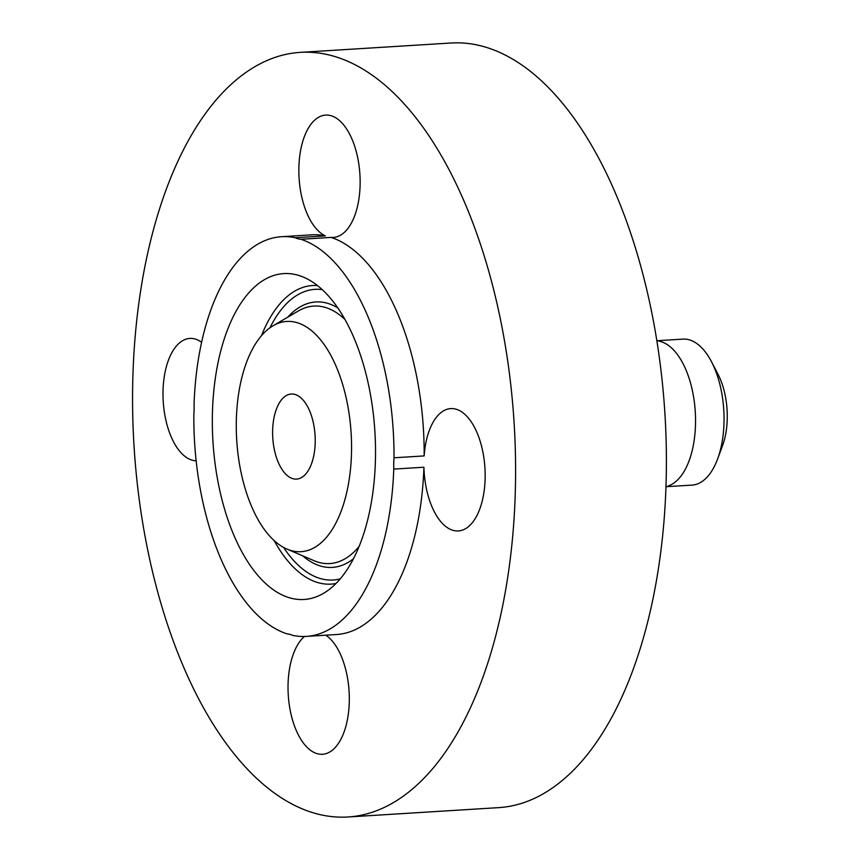 <?xml version="1.0" encoding="UTF-8"?>
<svg xmlns="http://www.w3.org/2000/svg" width="860" height="860" viewBox="0 0 860 860"><rect width="100%" height="100%" fill="white"/><g stroke="black" fill="none" stroke-linecap="round" stroke-linejoin="round"><path stroke-width="1.29" d="M304.451 636.486A61.286 30.455 -93.6 0 0 291.196 714.95A61.286 30.455 -93.6 0 0 322.468 754.274A61.286 30.455 -93.6 0 0 346.139 671.262A61.286 30.455 -93.6 0 0 325.822 635.196M292.626 635.368A61.286 30.455 -93.6 0 0 286.917 633.831A200.229 99.513 -93.6 0 1 193.833 415.315A61.286 30.455 -93.6 0 0 194.07 404.017A200.229 99.513 -93.6 0 1 249.615 249.787A200.229 99.513 -93.6 0 1 281.51 236.704A200.229 99.513 -93.6 0 1 295.216 237.747A61.286 30.455 -93.6 0 0 300.925 239.284A200.229 99.513 -93.6 0 1 393.998 457.789A61.286 30.455 -93.6 0 0 393.762 469.098A200.229 99.513 -93.6 0 1 338.227 623.328A200.229 99.513 -93.6 0 1 306.332 636.4A200.229 99.513 -93.6 0 1 292.626 635.368M306.332 636.4L336.496 634.529A200.229 99.513 -93.6 0 0 368.381 621.447A200.229 99.513 -93.6 0 0 423.926 467.227L393.762 469.098M239.327 77.389A383.055 190.372 -93.6 0 0 140.674 509.905A383.055 190.372 -93.6 0 0 347.827 817A383.055 190.372 -93.6 0 0 408.833 791.974A383.055 190.372 -93.6 0 0 507.486 359.458A383.055 190.372 -93.6 0 0 300.333 52.363A383.055 190.372 -93.6 0 0 239.327 77.389M347.827 817L498.628 807.637A383.055 190.372 -93.6 0 0 559.634 782.611A383.055 190.372 -93.6 0 0 658.287 350.095A383.055 190.372 -93.6 0 0 451.135 43L300.333 52.363M665.909 487.05L669.918 485.298A73.132 36.346 -93.6 0 0 675.175 482.094A73.132 36.346 -93.6 0 0 694.805 405.985A73.132 36.346 -93.6 0 0 661.007 341.656L656.803 340.42M666.79 486.663L692.031 485.104A73.132 36.346 -93.6 0 0 703.673 480.321A73.132 36.346 -93.6 0 0 717.584 459.003A73.132 36.346 -93.6 0 0 711.553 361.856A73.132 36.346 -93.6 0 0 706.339 353.32A73.132 36.346 -93.6 0 0 682.958 339.119L657.717 340.689M717.584 459.003L722.529 445.673A53.589 26.639 -93.6 0 0 718.111 374.476L711.553 361.856M284.488 396.804A42.624 21.177 -93.6 0 0 273.512 444.932A42.624 21.177 -93.6 0 0 296.56 479.095A42.624 21.177 -93.6 0 0 303.354 476.311A42.624 21.177 -93.6 0 0 314.33 428.183A42.624 21.177 -93.6 0 0 291.282 394.02A42.624 21.177 -93.6 0 0 284.488 396.804M423.926 467.227A61.286 30.455 -93.6 0 0 458.326 530.942A61.286 30.455 -93.6 0 0 468.087 526.933A61.286 30.455 -93.6 0 0 483.868 457.735A61.286 30.455 -93.6 0 0 450.726 408.597A61.286 30.455 -93.6 0 0 440.965 412.606A61.286 30.455 -93.6 0 0 424.163 455.918L393.998 457.789M424.163 455.918A200.229 99.513 -93.6 0 0 331.079 237.403L300.925 239.284M331.079 237.403A61.286 30.455 -93.6 0 0 333.293 237.435A61.286 30.455 -93.6 0 0 356.964 154.413A61.286 30.455 -93.6 0 0 325.693 115.09A61.286 30.455 -93.6 0 0 302.021 198.112A61.286 30.455 -93.6 0 0 325.381 235.876A200.229 99.513 -93.6 0 0 311.664 234.834L281.51 236.704M325.381 235.876L295.216 237.747M201.638 342.269A61.286 30.455 -93.6 0 0 189.834 338.421A61.286 30.455 -93.6 0 0 180.073 342.43A61.286 30.455 -93.6 0 0 164.109 410.349A61.286 30.455 -93.6 0 0 196.134 460.788M335.981 305.311A163.25 81.13 -93.6 0 0 303.784 277.286A163.25 81.13 -93.6 0 0 216.752 369.37A163.25 81.13 -93.6 0 0 251.862 567.804A163.25 81.13 -93.6 0 0 323.425 593.379A163.25 81.13 -93.6 0 0 375.229 465.625A163.25 81.13 -93.6 0 0 335.981 305.311M264.203 529.276A115.337 57.319 -93.6 0 0 286.95 549.078A115.337 57.319 -93.6 0 0 348.44 484.019A115.337 57.319 -93.6 0 0 323.639 343.839A115.337 57.319 -93.6 0 0 273.082 325.757A115.337 57.319 -93.6 0 0 236.478 416.025A115.337 57.319 -93.6 0 0 264.203 529.276M340.205 578.855A145.609 72.369 86.4 0 1 286.563 551.744A145.609 72.369 86.4 0 1 283.596 547.444M269.954 327.8A145.609 72.369 86.4 0 1 322.242 289.616M335.97 583.488A149.586 74.336 86.4 0 1 283.262 555.087A149.586 74.336 86.4 0 1 274.19 540.617M261.462 335.733A149.586 74.336 86.4 0 1 317.469 285.552M302.613 555.796A132.977 66.08 -93.6 0 0 353.374 558.817M337.786 307.88A132.977 66.08 -93.6 0 0 287.788 317.157M359.071 546.433A129 64.113 86.4 0 1 314.007 560.677L286.95 549.078M273.082 325.757L298.485 310.901A129 64.113 86.4 0 1 344.978 319.469"/></g></svg>
